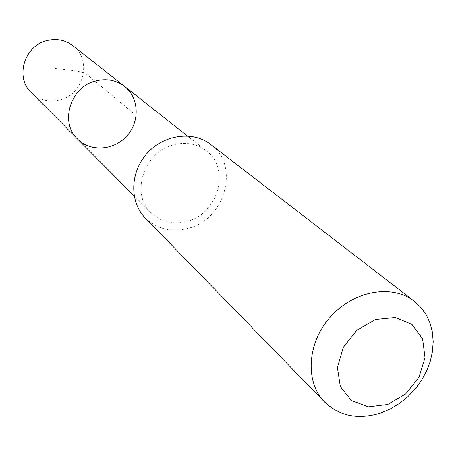 <?xml version="1.0" encoding="UTF-8"?>
<svg xmlns="http://www.w3.org/2000/svg" width="456" height="456" viewBox="0 0 456 456"><rect width="100%" height="100%" fill="white"/><g stroke="black" fill="none" stroke-linecap="round" stroke-linejoin="round"><path stroke-width="0.34" stroke-dasharray="2.28 1.71" d="M31.225 92.551C39.301 100.086 48.855 102.532 59.896 99.887C83.807 94.438 92.351 59.77 72.92 45.708M173.263 144.94C143.72 152.156 130.325 193.971 151.067 212.832C161.213 222.249 173.4 225.042 187.633 221.211C218.418 213.311 230.656 168.412 206.277 150.805C196.741 143.651 185.734 141.702 173.263 144.94M124.522 86.378C139.069 97.669 140.095 121.342 126.99 135.82C114.131 150.508 90.499 152.236 77.6 139.097M145.213 217.9C157.297 229.328 171.872 232.742 188.938 228.137C225.572 218.698 239.953 165.123 210.632 144.404M50.747 67.95L65.573 69.722C77.024 70.674 84.103 72.253 86.811 74.459L136.196 115.448M206.277 150.805L187.405 135.934M151.067 212.832L134.11 195.812"/><path stroke-width="0.68" d="M95.851 80.889C106.59 78.261 116.149 80.091 124.522 86.378C139.069 97.669 140.095 121.342 126.99 135.82C114.131 150.508 90.499 152.236 77.6 139.097C59.417 122.482 70.429 86.703 95.851 80.889C106.59 78.261 116.149 80.091 124.522 86.378L72.92 45.708C65.322 40.003 56.715 38.287 47.099 40.55C24.333 45.537 14.752 77.457 31.225 92.551L77.6 139.097C59.417 122.482 70.429 86.703 95.851 80.889M414.418 301.33L210.632 144.404C192.934 130.519 163.704 134.491 146.917 153.552C129.931 172.436 129.373 201.928 145.213 217.9L324.7 402.124C339.919 416.391 358.752 419.959 381.199 412.834L390.627 408.775L399.576 403.355L407.829 396.703L415.194 388.985L421.475 380.395L426.531 371.138L430.225 361.443L432.47 351.542L433.2 341.681L432.385 332.105L430.031 323.053L426.189 314.765L420.945 307.458L414.418 301.33C392.234 283.854 353.605 290.609 330.435 316.903C307.008 342.963 304.773 382.117 324.7 402.124M387.623 404.518L405.658 393.961L418.973 377.277L425.02 357.647L422.581 338.802L412.002 324.438L395.238 317.49L375.573 319.485L356.985 330.144L343.322 347.318L337.383 367.473L340.313 386.466L351.394 400.499L368.288 406.889L387.623 404.518M187.405 135.934L124.522 86.378M134.11 195.812L77.6 139.097"/></g></svg>
